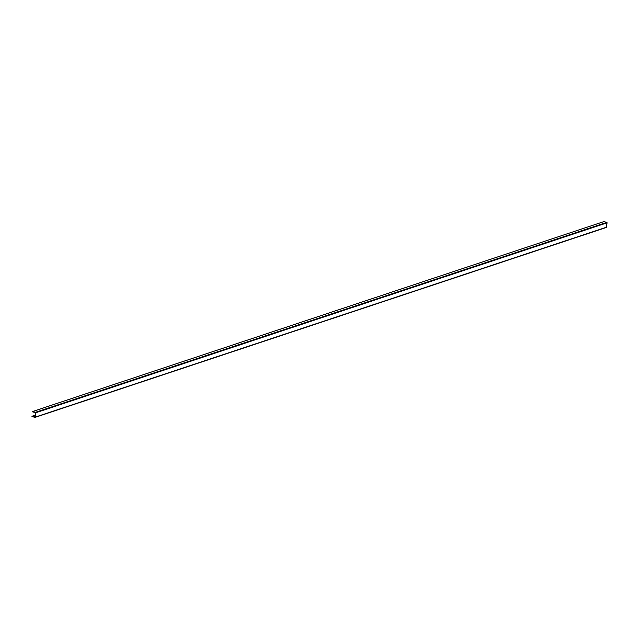 <?xml version="1.0" encoding="UTF-8"?>
<svg xmlns="http://www.w3.org/2000/svg" width="639" height="639" viewBox="0 0 639 639"><rect width="100%" height="100%" fill="white"/><g stroke="black" fill="none" stroke-linecap="round" stroke-linejoin="round"><path stroke-width="0.96" d="M32.621 411.875L35.48 412.65L34.921 417.027L32.07 416.253L35.153 415.23L32.038 416.253L34.921 417.027L35.48 412.65L32.621 411.875M35.169 417.307L35.8 412.738L607.05 222.827L606.77 222.372L35.52 412.283L35.041 417.387L31.95 416.508L35.065 417.379L606.291 227.476L35.249 417.115L606.491 227.204L607.05 222.827L35.8 412.738L35.52 412.283L606.77 222.372L603.911 221.597L32.669 411.508L35.52 412.283L32.669 411.508L603.831 221.621M35.041 417.387L606.291 227.476L607.018 222.612L603.879 221.597L32.621 411.508M32.022 416.253L35.153 415.214"/></g></svg>
